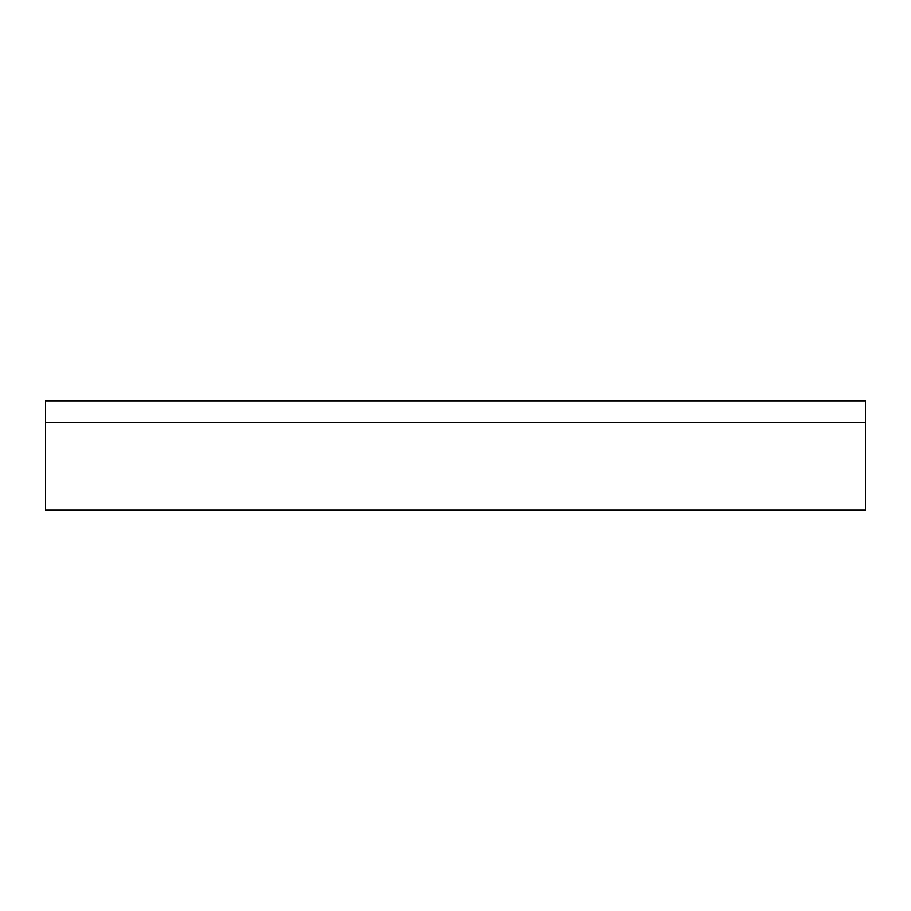 <?xml version="1.0" encoding="UTF-8"?>
<svg xmlns="http://www.w3.org/2000/svg" width="911" height="911" viewBox="0 0 911 911"><rect width="100%" height="100%" fill="white"/><g stroke="black" fill="none" stroke-linecap="round" stroke-linejoin="round"><path stroke-width="1.37" d="M45.55 400.84L865.45 400.84L865.45 510.16L45.55 510.16L45.55 400.84M45.55 422.704L865.45 422.704"/></g></svg>
